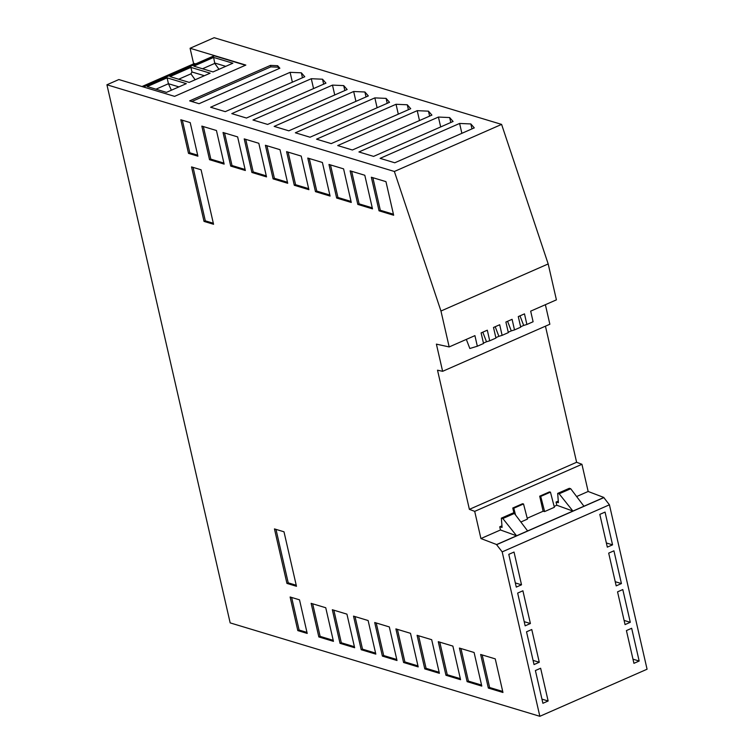 <?xml version="1.0" encoding="UTF-8"?>
<svg xmlns="http://www.w3.org/2000/svg" width="754" height="754" viewBox="0 0 754 754"><rect width="100%" height="100%" fill="white"/><g stroke="black" fill="none" stroke-linecap="round" stroke-linejoin="round"><path stroke-width="1.13" d="M193.655 63.854L190.083 48.265L245.832 65.08L174.579 96.361L118.84 79.547L106.927 84.778L230.168 622.889L539.845 716.3L647.073 669.222L609.421 504.803L502.183 551.881L496.603 544.69L603.841 497.612L609.421 504.803M576.621 496.537L588.158 491.476L603.879 497.47L572.917 511.071L559.148 493.795L570.712 488.724L583.945 506.226M545.444 326.171L576.612 462.268L469.384 509.346L474.7 511.372L581.937 464.294L588.158 491.476M474.7 511.372L480.929 538.554L500.468 529.977L499.742 526.801L502.079 527.395L501.344 518.149L512.984 513.031L514.379 513.446L527.621 530.948L516.584 535.792L500.468 529.977M501.947 525.83L499.742 526.801M520.854 522.004L527.442 519.11L523.521 503.964L522.494 503.747L512.777 508.017L513.983 513.333M527.216 518.234L543.134 511.24L539.694 496.189L549.421 491.919L550.448 492.145L540.722 496.415L544.624 511.57L554.369 507.291L550.448 492.145M554.143 506.405L556.801 505.246L572.917 511.071L527.621 530.948M558.28 501.099L556.066 502.07L556.801 505.246M576.612 462.268L581.937 464.294M469.384 509.346L437.518 370.195L442.626 371.317L549.855 324.239L545.378 304.691M449.177 346.934L440.958 311.025L548.186 263.947L556.414 299.856L530.675 311.148L533.106 321.751L526.895 324.474L524.482 313.871L518.281 316.595L520.712 327.189L514.501 329.913L512.089 319.31L505.887 322.033L508.337 332.618L502.107 335.351L499.695 324.748L493.502 327.472L495.944 338.065L489.714 340.799L487.31 330.195L481.109 332.91L483.55 343.504L477.339 346.227L474.916 335.634L449.177 346.934L436.396 344.135L442.626 371.317M440.958 311.025L394.37 171.478L501.599 124.401L548.186 263.947M397.415 629.364L404.879 661.937L417.961 665.886M418.197 666.913L410.506 633.313L395.897 628.902L403.588 662.502L418.197 666.913M404.879 661.937L403.588 662.502M333.852 610.193L341.308 642.766L354.399 646.715M354.634 647.733L346.934 614.142L332.335 609.732L340.026 643.332L354.634 647.733M341.308 642.766L340.026 643.332M482.174 654.934L489.629 687.507L502.72 691.446M502.956 692.474L495.255 658.873L480.647 654.472L488.347 688.072L502.956 692.474M489.629 687.507L488.347 688.072M291.638 597.46L299.102 630.033L306.972 632.408M299.508 599.835L290.12 596.998L297.811 630.598L307.208 633.426L299.508 599.835M299.102 630.033L297.811 630.598M460.948 648.525L468.413 681.107L481.561 685.066M474.096 652.493L481.797 686.093L467.122 681.663L459.431 648.072L474.096 652.493M468.413 681.107L467.122 681.663M418.602 635.754L426.067 668.327L439.148 672.276M431.693 639.703L417.085 635.302L424.775 668.892L439.384 673.303L431.693 639.703M426.067 668.327L424.775 668.892M355.04 616.584L362.504 649.156L375.586 653.105M353.522 616.122L361.213 649.722L375.822 654.123L368.122 620.533L353.522 616.122M362.504 649.156L361.213 649.722M439.789 642.144L447.254 674.717L460.336 678.666M452.881 646.093L438.272 641.692L445.963 675.282L460.571 679.693L452.881 646.093M447.254 674.717L445.963 675.282M312.665 603.803L320.12 636.376L333.211 640.325M311.138 603.341L318.838 636.941L333.447 641.343L325.747 607.743L311.138 603.341M320.12 636.376L318.838 636.941M376.227 622.974L383.692 655.546L396.774 659.496M397.009 660.513L389.318 626.923L374.71 622.512L382.401 656.112L397.009 660.513M383.692 655.546L382.401 656.112M193.071 167.369L205.314 220.837L213.325 223.25M204.023 221.403L191.544 166.917L201.082 169.791L213.561 224.277L204.023 221.403L205.314 220.837M275.983 529.374L288.226 582.842L296.237 585.255M286.935 583.408L274.456 528.912L283.994 531.796L296.473 586.282L286.935 583.408L288.226 582.842M266.925 145.739L274.39 178.312L287.472 182.261M287.708 183.279L280.017 149.688L265.408 145.277L273.099 178.877L287.708 183.279M274.39 178.312L273.099 178.877M330.488 164.909L337.952 197.482L351.034 201.431M343.579 168.858L328.97 164.457L336.661 198.048L351.27 202.458L343.579 168.858M337.952 197.482L336.661 198.048M357.82 204.428L372.495 208.858L364.795 175.258L350.129 170.838L357.82 204.428L359.111 203.863L372.259 207.831M180.819 119.763L188.509 153.364L197.906 156.191L190.206 122.6L180.819 119.763M182.336 120.225L189.801 152.798L188.509 153.364M359.111 203.863L351.647 171.29M189.801 152.798L197.671 155.173M309.3 158.519L316.765 191.092L329.847 195.041M330.082 196.068L322.392 162.468L307.783 158.057L315.474 191.657L330.082 196.068M316.765 191.092L315.474 191.657M372.872 177.69L380.327 210.272L393.418 214.211M371.345 177.237L379.045 210.828L393.654 215.239L385.954 181.639L371.345 177.237M380.327 210.272L379.045 210.828M203.363 126.568L210.818 159.141L223.91 163.081M201.836 126.107L209.537 159.707L224.145 164.108L216.445 130.508L201.836 126.107M210.818 159.141L209.537 159.707M288.113 152.129L295.577 184.702L308.659 188.651M308.895 189.678L301.204 156.078L286.595 151.667L294.286 185.267L308.895 189.678M295.577 184.702L294.286 185.267M224.551 132.958L232.006 165.531L245.097 169.48M245.333 170.498L237.633 136.898L223.033 132.497L230.724 166.097L245.333 170.498M232.006 165.531L230.724 166.097M245.738 139.349L253.203 171.921L266.285 175.87M244.221 138.887L251.911 172.487L266.52 176.888L258.82 143.298L244.221 138.887M253.203 171.921L251.911 172.487M438.423 117.059L449.657 117.558L453.088 121.488L373.588 156.389L358.923 151.959L438.423 117.059L440.675 126.936M279.168 68.529L277.99 67.181L270.799 66.861L191.827 101.526M270.46 65.391L189.65 100.876L199.047 103.703L279.857 68.228L277.661 65.711L270.46 65.391L270.799 66.861M277.99 67.181L277.661 65.711M389.526 102.308L310.026 137.219L295.351 132.789L374.851 97.888L386.095 98.388L389.526 102.308M449.657 117.558L450.788 122.497M353.664 91.498L364.898 91.997L368.338 95.918L288.839 130.819L274.164 126.399L353.664 91.498L355.926 101.366M364.898 91.997L366.029 96.936M394.776 162.779L380.11 158.359L459.61 123.449L470.845 123.948L474.275 127.878L394.776 162.779M470.845 123.948L471.976 128.887M459.61 123.449L461.872 133.326M352.401 149.999L337.726 145.569L417.226 110.668L428.47 111.168L431.901 115.098L352.401 149.999M428.47 111.168L429.601 116.107M417.226 110.668L419.488 120.546M267.642 124.429L252.976 120.009L332.476 85.108L343.711 85.607L347.142 89.528L267.642 124.429M343.711 85.607L344.842 90.537M332.476 85.108L334.738 94.976M322.524 79.217L325.954 83.138L246.454 118.039L231.789 113.618L311.289 78.718L322.524 79.217L323.654 84.146M311.289 78.718L313.551 88.586M396.038 104.278L407.283 104.778L410.713 108.708L331.213 143.609L316.539 139.179L396.038 104.278L398.3 114.156M407.283 104.778L408.414 109.716M290.101 72.327L301.336 72.818L304.767 76.748L225.267 111.649L210.602 107.228L290.101 72.327L292.363 82.195M301.336 72.818L302.467 77.756M386.095 98.388L387.217 103.326M374.851 97.888L377.113 107.756M477.339 346.227L469.836 348.499L466.33 339.404M526.905 324.465L523.681 325.445L519.987 315.841M523.672 325.445L520.618 326.784M507.583 321.289L511.278 330.893L514.501 329.913M511.278 330.893L508.243 332.222M495.199 326.727L498.884 336.331L502.107 335.351M498.884 336.331L495.849 337.66M482.805 332.165L486.49 341.769L489.714 340.799M486.49 341.769L483.455 343.098M195.672 63.864L194.655 63.562A1.772 0.839 -113.7 0 0 194.315 63.562A1.772 0.839 -113.7 0 0 194.08 63.807M143.524 86.993L214.438 55.862A2.95 1.395 -113.7 0 0 213.872 55.881L143.213 86.898M214.438 55.862L245.484 65.23M501.599 124.401L214.155 37.7L190.083 48.265M106.927 84.778L394.37 171.478M501.344 518.149L502.824 518.526L516.584 535.792L496.65 544.548L480.929 538.554M502.824 518.526L514.379 513.446M570.712 488.724L569.308 488.309L557.677 493.408L558.403 502.664L556.066 502.07M557.677 493.408L559.148 493.795M523.521 503.964L513.794 508.234L512.777 508.017M515.529 514.963L513.794 508.234M540.722 496.415L539.694 496.189M544.624 511.57L543.134 511.24M548.139 700.994L540.637 668.242L535.397 670.542L542.899 703.293L548.139 700.994L541.947 699.128M621.428 583.568L613.926 550.816L608.685 553.125L616.188 585.867L621.428 583.568L615.226 581.702M639.166 661.032L631.663 628.28L626.423 630.58L633.926 663.332L639.166 661.032L632.974 659.156M612.559 544.84L605.057 512.089L599.816 514.388L607.319 547.14L612.559 544.84L606.357 542.974M630.297 622.295L622.795 589.553L617.554 591.852L625.057 624.595L630.297 622.295L624.105 620.429M539.27 662.266L531.768 629.515L526.528 631.814L534.03 664.566L539.27 662.266L533.069 660.391M530.401 623.53L522.899 590.787L517.659 593.087L525.161 625.829L530.401 623.53L524.2 621.664M521.523 584.802L514.03 552.051L508.79 554.35L516.283 587.102L521.523 584.802L515.331 582.936M539.845 716.3L502.183 551.881M167.096 77.85L186.313 83.647L166.464 92.365L147.247 86.569L167.096 77.85L168.444 83.722L155.974 89.198M193.787 66.135L213.005 71.932L232.854 63.223L213.636 57.427L193.787 66.135M169.952 76.597L189.169 82.393L210.14 73.185L190.922 67.389L169.952 76.597M171.375 90.207L168.444 83.722L178.934 86.889M202.515 68.765L214.758 63.393L213.636 57.427M214.928 63.082L225.729 66.343M214.758 63.393L218.98 69.302M190.922 67.389L191.978 71.988L204.372 75.72M195.154 79.773L190.932 73.854L178.679 79.227M190.932 73.854L191.978 71.988M142.186 86.587L194.655 63.562M194.315 63.562L141.997 86.531"/></g></svg>
